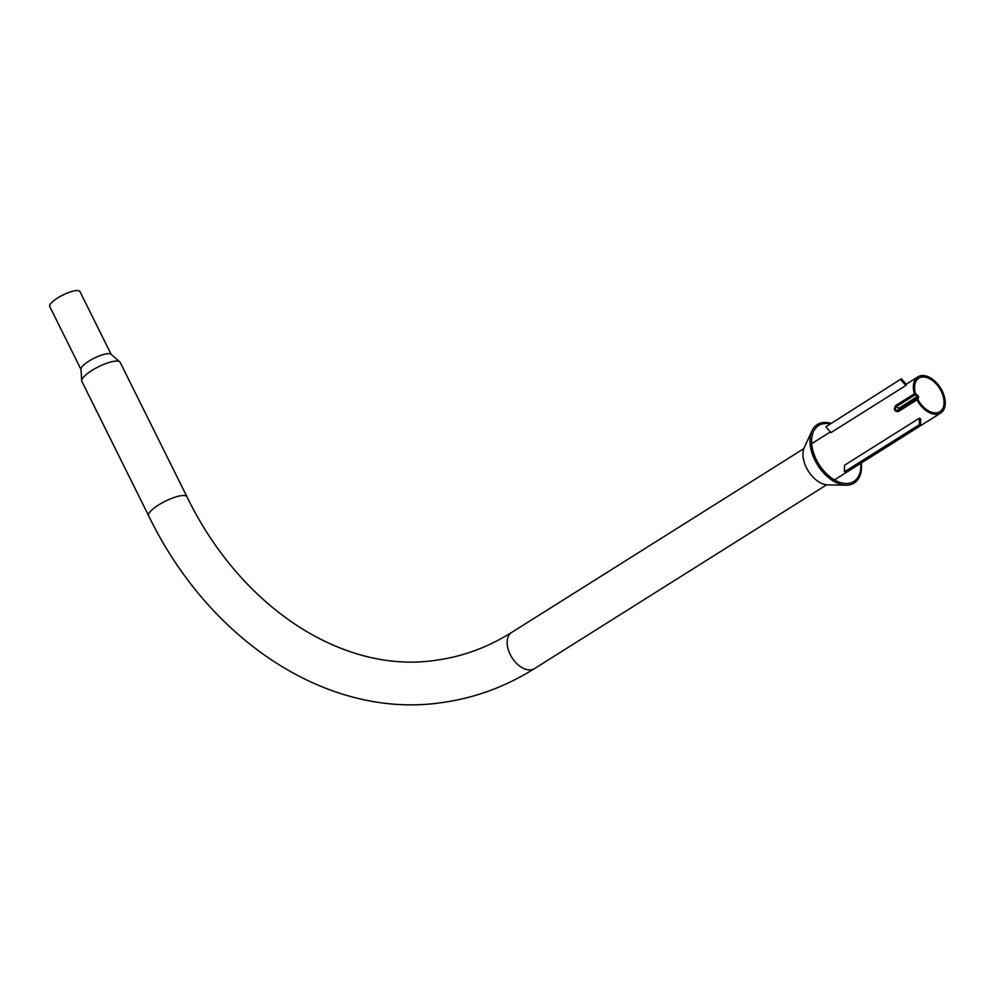 <?xml version="1.0" encoding="UTF-8"?>
<svg xmlns="http://www.w3.org/2000/svg" width="995" height="995" viewBox="0 0 995 995"><rect width="100%" height="100%" fill="white"/><g stroke="black" fill="none" stroke-linecap="round" stroke-linejoin="round"><path stroke-width="1.49" d="M111.216 354.481L79.948 291.547A16.865 4.465 153.6 0 0 75.483 290.677A16.865 4.465 153.6 0 0 58.033 297.729A16.865 4.465 153.6 0 0 49.75 306.547L81.018 369.481M119.624 361.72L111.079 354.332A16.865 4.465 153.6 0 0 106.838 353.772A16.865 4.465 153.6 0 0 89.948 360.476A16.865 4.465 153.6 0 0 80.981 369.282L81.702 380.563A21.38 5.659 -26.4 0 1 93.605 369.431A21.38 5.659 -26.4 0 1 114.512 361.235A21.38 5.659 -26.4 0 1 119.624 361.72A21.38 5.659 -26.4 0 1 120.171 362.342L186.948 496.754C241.661 609.313 344.805 674.523 436.544 660.158C462.949 656.501 488.01 647.26 511.704 632.41A21.38 13.196 -122.2 0 0 510.485 655.008A21.38 13.196 -122.2 0 0 531.056 669.834A21.38 13.196 -122.2 0 0 534.477 668.603C505.721 686.662 475.013 697.968 442.365 702.52C329.171 719.634 209.51 641.576 148.653 515.783A21.38 5.659 -26.4 0 1 159.163 504.602A21.38 5.659 -26.4 0 1 181.301 495.659A21.38 5.659 -26.4 0 1 186.948 496.754M936.681 412.788A19.751 12.189 57.8 0 0 939.852 411.656A19.751 12.189 57.8 0 0 940.971 390.774A19.751 12.189 57.8 0 0 921.967 377.093A19.751 12.189 57.8 0 0 918.808 378.224A19.751 12.189 57.8 0 0 915.338 393.025A1.405 0.871 -122.2 0 0 916.072 394.169L917.651 395.401A1.405 0.871 57.8 0 1 918.31 396.271L918.447 396.619A1.405 0.871 57.8 0 1 918.547 397.565L918.099 399.082A1.405 0.871 -122.2 0 0 918.323 400.288A19.751 12.189 57.8 0 0 936.681 412.788M148.653 515.783L81.864 381.359A21.38 5.659 -26.4 0 1 81.702 380.563M915.151 394.828L896.433 406.607C894.766 409.206 895.301 410.512 898.037 410.5L916.756 398.721A1.405 0.871 57.8 0 0 916.942 399.878A21.38 13.196 57.8 0 0 937.29 414.256A21.38 13.196 57.8 0 0 940.71 413.037A21.38 13.196 57.8 0 0 941.942 390.438A21.38 13.196 57.8 0 0 921.37 375.612A21.38 13.196 57.8 0 0 917.937 376.844A21.38 13.196 57.8 0 0 914.417 393.759A1.405 0.871 57.8 0 0 915.151 394.828L917.315 396.557L898.622 408.398L917.315 396.557M916.942 399.878L898.224 411.644C894.281 411.482 893.435 409.442 895.711 405.525L914.417 393.759M917.34 396.619L898.634 408.497L917.241 396.47M916.756 398.721L917.353 396.719M829.718 423.882A33.034 20.385 57.8 0 0 813.475 431.594A33.034 20.385 57.8 0 0 813.686 453.247A33.034 20.385 57.8 0 0 846.136 483.508A33.034 20.385 57.8 0 0 860.774 463.334M830.725 423.248A34.564 21.33 57.8 0 0 811.945 430.897A34.564 21.33 57.8 0 0 812.169 453.533A34.564 21.33 57.8 0 0 846.111 485.187A34.564 21.33 57.8 0 0 861.309 462.986M813.288 442.675A22.363 13.793 57.8 0 0 811.646 442.986M811.945 430.897L804.321 447.389A23.88 14.738 57.8 0 0 804.482 463.036A23.88 14.738 57.8 0 0 827.927 484.913L846.111 485.187M835.066 480.224A22.363 13.793 57.8 0 0 836.061 478.881M919.33 424.703L920.586 425.325L845.713 472.426L844.457 471.792L919.33 424.703L919.33 418.198L920.586 418.82L920.586 425.325M919.33 418.198L844.469 465.287L844.457 471.792M901.395 378.784L825.9 426.78L901.395 378.784L906.482 384.592L905.848 385.488L900.773 379.68M905.848 385.488L830.987 432.589L825.9 426.78M898.224 411.644A1.405 0.871 -122.2 0 1 898.037 410.5L898.622 408.398M895.711 405.525A1.405 0.871 57.8 0 0 896.433 406.607L898.597 408.336M917.937 376.844L906.171 384.244M830.402 431.917L811.684 443.683M803.836 448.633L511.704 632.41M940.71 413.037L834.457 479.888M826.609 484.826L534.477 668.603"/></g></svg>
